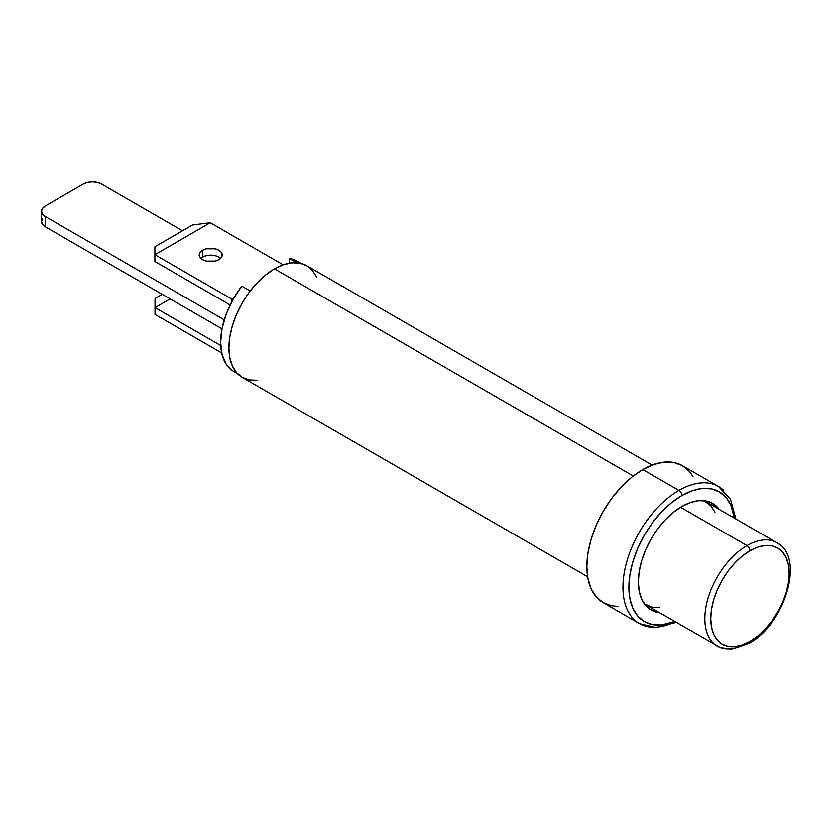 <?xml version="1.0" encoding="UTF-8"?>
<svg xmlns="http://www.w3.org/2000/svg" width="831" height="831" viewBox="0 0 831 831"><rect width="100%" height="100%" fill="white"/><g stroke="black" fill="none" stroke-linecap="round" stroke-linejoin="round"><path stroke-width="1.25" d="M220.589 258.368A11.509 6.648 0 0 0 202.567 257.08L202.567 250.245A11.509 6.648 180 0 1 215.115 248.801A11.509 6.648 180 0 1 222.23 254.951A11.509 6.648 180 0 1 218.854 259.646A11.509 6.648 180 0 1 206.306 261.09A11.509 6.648 180 0 1 199.201 254.951A11.509 6.648 180 0 1 202.567 250.245L202.567 257.08A11.509 6.648 0 0 0 200.842 258.368M154.909 246.714L154.909 261.526L230.125 304.956L154.909 261.526L154.909 254.691L210.264 222.729L283.194 264.829L210.264 222.729L154.909 254.691L154.909 246.714L192.501 225.004L154.909 246.714M192.501 225.004L210.264 222.729L192.501 225.004M218.854 257.08L215.115 255.636L210.71 255.138L206.306 255.636L202.567 257.08M233.802 298.017L231.88 299.129L231.88 301.487L231.88 299.129L154.909 254.691L231.88 299.129L233.802 298.017M202.567 250.245L200.074 252.406L199.201 254.951L200.074 257.485L202.567 259.646L206.306 261.09L215.115 261.09L218.854 259.646L221.347 257.485L222.23 254.951L221.347 252.406L218.854 250.245L215.115 248.801L206.306 248.801L202.567 250.245M659.804 607.638L652.512 607.347L644.316 603.805A59.666 34.445 120 0 0 646.123 604.978L720.28 647.494L731.457 649.094L749.105 643.256A4.186 2.42 -120 0 0 749.967 641.335A4.186 2.42 60 0 1 749.105 643.256A4.186 2.42 60 0 1 747.007 643.049A59.666 34.445 -60 0 1 717.174 645.999A59.666 34.445 -60 0 1 708.033 598.195A59.666 34.445 -60 0 1 747.007 545.614L680.558 507.253L747.007 545.614A59.666 34.445 120 0 0 709.207 594.529A59.666 34.445 120 0 0 713.434 643.215M749.967 641.335A55.48 32.025 -60 0 1 710.744 618.69A55.48 32.025 -60 0 1 749.967 550.745A4.186 2.42 -120 0 0 747.007 545.614A4.186 2.42 60 0 1 749.967 550.745L742.312 556.032L734.957 562.857L728.174 570.959L722.232 580.028L717.35 589.709L713.725 599.629L711.492 609.414L710.744 618.69L711.492 627.083L713.725 634.292L717.35 640.036L722.232 644.087L728.174 646.279L734.957 646.549L742.312 644.887L749.967 641.335L757.623 636.047L764.977 629.223L771.76 621.121L777.702 612.052L782.584 602.371L786.209 592.451L788.442 582.666L789.19 573.39L788.442 564.987L786.209 557.778L782.584 552.044L777.702 547.993L771.76 545.79L764.977 545.52L757.623 547.193L749.967 550.745A55.48 32.025 -60 0 1 789.19 573.39A55.48 32.025 -60 0 1 749.967 641.335M780.579 545.437A59.666 34.445 120 0 0 747.007 545.614A59.666 34.445 -60 0 1 776.84 542.664L705.789 501.633A59.666 34.445 120 0 0 703.867 500.667L711.035 505.986L714.93 512.166M681.877 506.474A61.546 35.536 -60 0 1 712.645 503.42A61.546 35.536 -60 0 1 719.262 509.413L712.645 503.42L706.049 500.979L698.528 500.678L690.364 502.537L681.877 506.474L673.38 512.343L665.216 519.915L657.695 528.9L651.099 538.955L645.687 549.696L641.667 560.707L639.195 571.562L638.353 581.856L639.195 591.173L641.667 599.172L645.687 605.539L651.099 610.027A61.546 35.536 -60 0 1 641.667 560.707A61.546 35.536 -60 0 1 681.877 506.474M715.096 506.204L716.301 507.71A61.546 35.536 120 0 0 711.128 502.63M675.073 621.692A79.132 45.684 -60 0 1 639.351 623.551A79.132 45.684 -60 0 1 627.218 560.136A79.132 45.684 -60 0 1 678.917 490.404L642.799 469.557A79.132 45.684 120 0 0 591.101 539.288A79.132 45.684 120 0 0 603.233 602.693L596.274 596.918L591.101 588.732L587.912 578.449L586.842 566.472L587.912 553.238L591.101 539.288L596.274 525.13L603.233 511.314L611.709 498.392L621.38 486.831L631.882 477.098L642.799 469.557L678.917 490.404A79.132 45.684 120 0 0 628.776 555.274A79.132 45.684 120 0 0 634.396 619.853M674.72 621.484A74.946 43.274 -60 0 1 629.005 583.113A74.946 43.274 -60 0 1 681.877 495.536A4.186 2.42 -120 0 0 678.917 490.404A4.186 2.42 60 0 1 681.877 495.536L671.531 502.682L661.59 511.896L652.428 522.844L644.399 535.091L637.813 548.169L632.91 561.579L629.898 574.792L628.88 587.32L629.898 598.673L632.91 608.406L637.813 616.166L644.399 621.63L652.428 624.6L661.59 624.964L674.72 621.484M734.386 518.149L730.833 505.04L725.941 497.291L719.345 491.817L711.315 488.846L702.153 488.483L692.213 490.737L681.877 495.536A74.946 43.274 -60 0 1 734.386 518.149M659.596 612.759L651.099 610.027A61.546 35.536 -60 0 0 659.596 612.759M723.437 490.176A79.132 45.684 120 0 0 678.917 490.404A79.132 45.684 -60 0 1 718.483 486.488L682.365 465.63A79.132 45.684 120 0 0 642.799 469.557L653.706 464.487L664.208 462.109L673.879 462.493L682.365 465.63L689.315 471.406L692.971 476.589M618.025 606.401L611.709 605.83L603.233 602.693L639.351 623.551L656.189 627.602L676.226 622.357M654.735 610.764L656.635 611.045A61.546 35.536 120 0 1 649.655 609.113M633.253 476.007L274.5 268.88A64.475 37.229 120 0 0 232.379 325.7A64.475 37.229 120 0 0 242.257 377.367L236.586 372.662L232.379 365.993L229.782 357.621L228.909 347.857L229.782 337.074L232.379 325.7L236.586 314.17L242.257 302.92L249.165 292.377L257.049 282.966L265.608 275.03L274.5 268.88L633.253 476.007M652.096 465.08L306.743 265.691A64.475 37.229 120 0 0 274.5 268.88L283.392 264.757L291.951 262.814L299.825 263.136L306.743 265.691L312.404 270.397L316.621 277.066M257.049 380.245L249.165 379.923L242.257 377.367L587.621 576.756M301.144 263.427L297.436 261.287A63.644 36.741 120 0 0 289.448 258.566L296.657 262.721L289.448 258.566L289.448 263.167L289.448 258.566L298.256 261.786M232.981 371.021L226.261 364.321L222.054 354.567L220.62 342.382L222.054 328.536L226.261 313.921L232.981 299.461L241.79 286.082L250.235 290.964L241.79 286.082A63.644 36.741 120 0 0 233.802 371.519L237.5 373.649M224.235 319.862L45.352 216.579L45.352 226.832L221.991 328.816L45.352 226.832L45.352 216.579A12.984 7.489 180 0 1 41.55 211.282A12.984 7.489 180 0 1 45.352 205.984L83.245 184.108A12.984 7.489 180 0 1 101.6 184.108L182.477 230.8L101.6 184.108L97.393 182.477L92.428 181.906L87.463 182.477L83.245 184.108L45.352 205.984L42.537 208.415L41.55 211.282L42.537 214.149L45.352 216.579L224.235 319.862M41.55 211.282L41.55 221.534A12.984 7.489 0 0 0 45.352 226.832L42.537 224.401L41.55 221.534L42.537 218.667M162.242 294.319L155.033 298.485L155.033 307.605L155.033 298.485L162.242 294.319M155.033 314.44L155.033 307.605L220.703 345.509L155.033 307.605L170.137 298.88L155.033 307.605L155.033 314.44L221.659 352.905L155.033 314.44M749.105 643.256C784.755 624.569 805.561 556.905 776.84 542.664M735.892 519.022L730.605 499.389L718.483 486.488"/></g></svg>
